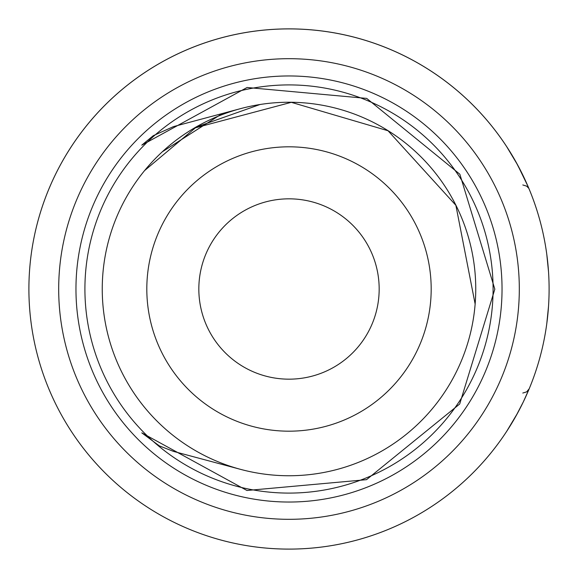 <?xml version="1.0" encoding="UTF-8"?>
<svg xmlns="http://www.w3.org/2000/svg" width="578" height="578" viewBox="0 0 578 578"><rect width="100%" height="100%" fill="white"/><g stroke="black" fill="none" stroke-linecap="round" stroke-linejoin="round"><path stroke-width="0.87" d="M526.876 394.21A260.1 260.1 0 0 1 523.292 401.948A260.1 260.1 0 0 1 523.169 402.209A260.1 260.1 0 0 1 289 549.1A260.1 260.1 0 0 1 63.746 158.95A260.1 260.1 0 0 1 514.254 158.95A260.1 260.1 0 0 1 289 549.1A260.1 260.1 0 0 1 54.831 402.209A260.1 260.1 0 0 1 54.708 401.948A260.1 260.1 0 0 1 50.568 392.932M49.975 391.566L48.798 388.77A260.1 260.1 0 0 1 31.219 323.68L30.742 319.93M30.887 256.928L30.742 258.07A260.1 260.1 0 0 0 30.266 262.376A260.1 260.1 0 0 1 30.742 258.07A260.1 260.1 0 0 0 29.767 267.766A260.1 260.1 0 0 1 30.266 262.376A260.1 260.1 0 0 0 30.887 321.072A260.1 260.1 0 0 1 29.478 306.34A260.1 260.1 0 0 0 30.887 321.072L31.219 323.68A260.1 260.1 0 0 0 48.79 388.763L49.022 389.319M50.568 185.068L48.798 189.23A260.1 260.1 0 0 0 31.219 254.32A260.1 260.1 0 0 1 546.781 254.32L548.522 271.66A260.1 260.1 0 0 1 529.21 388.763L524.029 400.417M49.051 389.384L51.124 394.21A260.1 260.1 0 0 0 54.708 401.948A260.1 260.1 0 0 0 54.831 402.209A260.1 260.1 0 0 0 527.432 392.932A260.1 260.1 0 0 1 71.419 431.52A260.1 260.1 0 0 0 506.581 431.52L517.628 413.024L523.249 402.042L517.628 413.024L506.581 431.52L517.628 413.024L523.249 402.042M31.219 323.68A260.1 260.1 0 0 0 48.79 388.763L51.124 394.21A260.1 260.1 0 0 0 54.708 401.948A260.1 260.1 0 0 0 54.831 402.209A260.1 260.1 0 0 0 71.419 431.52M48.79 388.763L51.124 394.21M515.923 416.117L523.292 401.948L515.923 416.117L523.292 401.948L529.202 388.77L528.025 391.566L529.202 388.77L526.652 391.87L522.801 393.04L526.652 391.87L529.21 388.763L526.652 391.87L522.801 393.04M528.025 186.434L517.628 164.976L506.581 146.48L515.923 161.883L523.993 177.518L515.923 161.883L506.581 146.48L515.923 161.883L523.993 177.518M67.966 151.898L71.419 146.48A260.1 260.1 0 0 0 54.831 175.791A260.1 260.1 0 0 0 54.708 176.052A260.1 260.1 0 0 0 51.124 183.79L48.798 189.23A260.1 260.1 0 0 0 31.219 254.32M71.419 146.48A260.1 260.1 0 0 1 506.581 146.48L517.628 164.976L523.249 175.958L517.628 164.976L506.581 146.48A260.1 260.1 0 0 1 528.841 188.37L526.652 186.13L522.801 184.96L526.652 186.13L528.841 188.37A260.1 260.1 0 0 0 71.419 146.48A260.1 260.1 0 0 1 506.581 146.48A260.1 260.1 0 0 0 54.831 175.791A260.1 260.1 0 0 0 54.708 176.052A260.1 260.1 0 0 0 51.124 183.79M548.522 306.34L546.781 323.68L548.522 306.34M548.522 271.66A260.1 260.1 0 0 0 529.094 188.955A260.1 260.1 0 0 1 548.522 271.66L546.781 254.32M529.094 389.045A260.1 260.1 0 0 0 546.781 323.68A260.1 260.1 0 0 1 529.094 389.045M240.665 469.387A186.752 186.752 0 0 1 102.768 275.106A186.752 186.752 0 0 0 240.665 469.387A186.752 186.752 0 0 0 472.912 321.426A186.752 186.752 0 0 0 305.278 102.956A186.752 186.752 0 0 0 102.248 289A186.752 186.752 0 0 0 240.665 469.387L173.451 451.382L159.297 445.862L141.798 432.857L246.965 490.491L366.517 479.675L459.705 403.993L494.826 289.166L459.864 174.238L366.69 98.397L247.102 87.488L141.798 145.143L153.278 135.678L173.451 126.618L240.47 108.664M222.32 113.526L162.36 151.747M144.601 170.575L196.339 127.052L259.992 104.517M194.056 128.186L291.298 102.32L388.033 130.758L455.876 205.306L475.145 304.079M146.812 289A142.188 142.188 0 0 1 360.094 165.864A142.188 142.188 0 0 1 360.094 412.136A142.188 142.188 0 0 1 146.812 289M379.168 289A90.168 90.168 0 0 0 243.916 210.912A90.168 90.168 0 0 0 243.916 367.088A90.168 90.168 0 0 0 379.168 289M29.767 267.766A260.1 260.1 0 0 0 29.478 271.66M289 58.689A230.311 230.311 0 0 1 519.311 289A230.311 230.311 0 0 1 289 519.311A230.311 230.311 0 0 1 58.689 289A230.311 230.311 0 0 1 289 58.689M289 493.092A204.092 204.092 0 0 1 112.255 186.954A204.092 204.092 0 0 1 465.745 186.954A204.092 204.092 0 0 1 289 493.092M289 502.036A213.036 213.036 0 0 0 473.498 182.482A213.036 213.036 0 0 0 104.502 182.482A213.036 213.036 0 0 0 289 502.036"/></g></svg>

